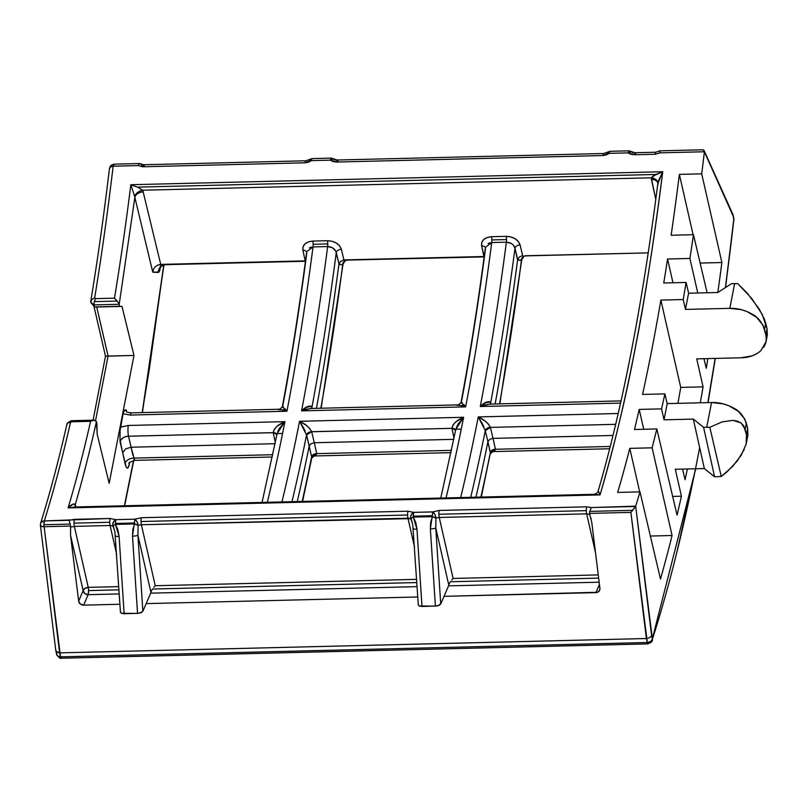 <?xml version="1.0" encoding="UTF-8"?>
<svg xmlns="http://www.w3.org/2000/svg" width="808" height="808" viewBox="0 0 808 808"><rect width="100%" height="100%" fill="white"/><g stroke="black" fill="none" stroke-linecap="round" stroke-linejoin="round"><path stroke-width="1.21" d="M163.58 264.559L305.202 260.873L302.899 250.217C302.384 244.854 305.687 241.804 312.797 241.077L327.432 240.713A4.575 0.97 -91.4 0 1 327.775 243.935A4.575 0.97 -91.4 0 1 327.654 246.561L313.019 246.925A4.575 0.97 88.6 0 0 313.14 244.289L327.775 243.935L313.14 244.289A4.575 0.97 -91.4 0 1 313.019 246.925L327.654 246.561A1311.101 278.518 -91.4 0 1 301.566 410.878L465.65 406.868A1311.101 278.518 88.6 0 0 491.739 242.552A4.575 0.97 88.6 0 0 491.86 239.925L506.495 239.572A4.575 0.97 -91.4 0 1 506.364 242.198L491.739 242.552L506.364 242.198A1311.101 278.518 -91.4 0 1 480.285 406.515L620.574 403.091L480.285 406.515C485.073 401.798 488.517 400.657 490.618 403.091A1318.656 280.124 88.6 0 0 514.989 248.218L517.564 260.186A1333.968 283.376 -91.4 0 1 495.142 403.97A1333.968 283.376 -91.4 0 0 517.564 260.186L519.332 256.995L522.604 255.56L520.069 244.915L518.372 241.562L515.161 238.764L510.868 236.926L506.141 236.35L491.517 236.714L487.093 237.512L483.679 239.532L481.77 242.461L481.608 245.854L483.911 256.51L343.905 259.924L341.36 249.278L339.663 245.925L336.441 243.127L332.149 241.289L327.432 240.713L312.797 241.077L308.373 241.875L304.969 243.895L303.05 246.824L302.899 250.217L305.202 260.873L160.731 264.398L142.753 190.213L651.288 177.8L655.773 199.505L651.44 179.437A7.625 5.151 167.8 0 1 657.833 183.032A7.625 5.151 -12.2 0 0 651.44 179.437L651.288 177.8L653.268 175.942L662.742 171.73L130.835 184.719L137.431 187.123L655.914 174.457L137.431 187.123L142.753 190.213L651.288 177.8A7.625 5.343 -178.1 0 1 657.864 183.285M695.506 468.781L676.761 552.642C669.034 583.77 660.924 612.626 652.41 639.199L635.674 506.161L591.385 507.555L589.699 511.393L632.694 510.343L635.543 506.475L591.385 507.555L586.689 506.838L439.249 510.434A4.575 0.97 88.6 0 0 438.885 514.241L586.325 510.646A4.575 0.97 -91.4 0 1 586.689 506.838L439.249 510.434L432.785 511.908L413.625 512.373A4.575 0.97 88.6 0 0 413.262 516.181L432.421 515.716A4.575 0.97 -91.4 0 1 432.785 511.908L413.625 512.373L407.979 511.201L141.39 517.716A4.575 0.97 88.6 0 0 141.036 521.514L407.616 515.009A4.575 0.97 -91.4 0 1 407.979 511.201L141.39 517.716L134.926 519.18L115.766 519.645A4.575 0.97 88.6 0 0 115.403 523.453L134.562 522.988A4.575 0.97 -91.4 0 1 134.926 519.18L115.766 519.645L110.12 518.473L74.376 519.352A4.575 0.97 88.6 0 0 74.013 523.15L109.757 522.281A4.575 0.97 -91.4 0 1 110.12 518.473L44.329 520.918A4.575 0.97 88.6 0 0 43.965 524.725L70.124 524.079L69.155 520.312L44.329 520.918A1229.12 261.105 88.6 0 0 70.478 422.523L71.75 421.766L90.597 421.311C83.517 452.44 76.023 481.295 68.124 507.899L600.041 494.91C614.635 444.43 626.311 395.779 635.068 348.975C644.168 303.727 653.399 244.642 662.742 171.73L130.835 184.719C125.897 224.281 120.442 262.095 114.494 298.162L95.647 298.617L94.253 301.626L117.241 301.071L114.494 298.162L95.647 298.617L94.677 297.799A1229.12 261.105 88.6 0 0 113.15 166.196L137.986 165.589L142.784 166.771L305.121 162.802L308.444 162.196L311.413 160.61L330.583 160.146L333.189 161.59L336.391 162.044L602.98 155.53L606.293 154.924L609.272 153.338L628.442 152.874L631.048 154.318L634.25 154.772L655.106 154.257L660.217 152.843L704.364 151.763L733.088 215.928L733.876 219.352L725.402 287.618A1375.943 292.294 -91.4 0 0 733.876 219.352A4.575 3.111 -13 0 0 733.866 218.433L732.937 214.504L733.876 219.352A4.575 2.454 -173.4 0 1 733.947 220.018M455.833 429.22L461.085 429.088L455.833 429.22M277.124 433.583L282.376 433.462L277.124 433.583M114.908 531.906L112.726 524.22L113.827 521.372L115.766 519.645L115.443 524.392L112.888 525.917A4.575 3.303 -59.7 0 1 115.766 519.645L110.12 518.473A4.575 0.97 88.6 0 0 109.757 522.281A4.575 0.97 88.6 0 0 110.1 525.503L112.888 525.917L115.443 524.392L119.109 536.512A4.575 0.838 176.3 0 1 115.483 535.926A4.575 0.838 176.3 0 1 115.574 535.744A4.575 0.838 -3.7 0 0 115.483 535.936A4.575 0.838 -3.7 0 0 119.109 536.512L124.139 613.757L121.23 613.242L137.542 613.423L132.512 536.179L134.926 519.18L137.037 521.817L138.107 525.301A4.575 1.212 -152.9 0 1 134.603 523.917A4.575 0.97 -91.4 0 1 134.562 522.988L115.403 523.453A4.575 0.97 88.6 0 0 115.443 524.392L134.603 523.917L138.107 525.301L141.38 524.735A4.575 0.97 -91.4 0 1 141.036 521.514A4.575 0.97 88.6 0 0 141.38 524.735L407.959 518.221A4.575 0.97 -91.4 0 1 407.616 515.009A4.575 0.97 88.6 0 0 407.959 518.221L414.544 547.147L407.959 518.221L410.747 518.635A4.575 3.303 -59.7 0 1 413.625 512.373L407.979 511.201A4.575 0.97 88.6 0 0 407.616 515.009L141.036 521.514A4.575 0.97 -91.4 0 1 141.39 517.716L134.926 519.18A4.575 1.889 65 0 1 138.107 525.301L137.916 535.199A4.575 0.838 176.3 0 1 132.512 536.179L137.542 613.423L140.946 612.767L142.864 611.313L139.309 613.232L124.139 613.757L119.109 536.512L117.928 529.876L115.443 524.392L134.603 523.917L132.835 529.513L132.512 536.179A4.575 0.838 -3.7 0 0 137.916 535.199L142.864 611.313L137.916 535.199L150.914 592.304L151.45 590.82L150.914 592.304A4.575 0.97 88.6 0 1 150.672 593.153L142.864 611.313L146.177 603.606L417.786 596.981L146.177 603.606L150.672 593.153L417.11 586.638L150.672 593.153A4.575 0.97 88.6 0 0 150.914 592.304L137.916 535.199L138.107 525.301L141.38 524.735L155.257 585.729L416.635 579.346L155.257 585.729L141.38 524.735L410.747 518.635L413.302 517.11L416.968 529.24A4.575 0.838 176.3 0 1 413.343 528.654A4.575 0.838 176.3 0 1 413.433 528.462A4.575 0.838 -3.7 0 0 413.343 528.664A4.575 0.838 -3.7 0 0 416.968 529.24L421.988 606.485L419.089 605.97L435.401 606.151L430.371 528.907L432.785 511.908L434.896 514.534L435.966 518.019A4.575 1.212 -152.9 0 1 432.462 516.645A4.575 0.97 -91.4 0 1 432.421 515.716L413.262 516.181A4.575 0.97 88.6 0 0 413.302 517.11L432.462 516.645L435.966 518.019L439.239 517.463A4.575 0.97 -91.4 0 1 438.885 514.241A4.575 0.97 88.6 0 0 439.239 517.463L586.679 513.858A4.575 0.97 -91.4 0 1 586.325 510.646A4.575 0.97 88.6 0 0 586.679 513.858L595.516 552.692L586.679 513.858L589.79 514.443L589.699 511.393L589.537 513.393L630.886 512.383L632.694 510.343L589.699 511.393L591.385 507.555L586.689 506.838A4.575 0.97 88.6 0 0 586.325 510.646L438.885 514.241A4.575 0.97 -91.4 0 1 439.249 510.434L432.785 511.908A4.575 1.889 65 0 1 435.966 518.019L435.775 527.917A4.575 0.838 176.3 0 1 430.371 528.907L435.401 606.151L438.805 605.495L440.724 604.041L437.168 605.96L421.988 606.485L416.968 529.24L415.787 522.594L413.302 517.11L432.462 516.645L430.694 522.231L430.371 528.907A4.575 0.838 -3.7 0 0 435.775 527.917L440.724 604.041L435.775 527.917L448.773 585.032L449.309 583.548L448.773 585.032A4.575 0.97 88.6 0 1 448.531 585.871L440.724 604.041L448.531 585.871L599.142 582.194L448.531 585.871A4.575 0.97 88.6 0 0 448.773 585.032L435.775 527.917L435.966 518.019L439.239 517.463L453.116 578.457L598.243 574.912L453.116 578.457L439.239 517.463L586.679 513.858L589.79 514.443L591.81 522.614L599.9 588.375A4.575 4.06 23.3 0 1 599.637 590.295A4.575 4.06 23.3 0 1 595.94 592.628L599.425 584.517L595.94 592.628L444.036 596.334L597.617 592.274L599.758 589.971L599.9 588.375L591.81 522.614L589.537 513.393L630.886 512.383L646.4 638.532L59.62 652.864L44.107 526.715L70.559 526.069L70.569 527.129L74.356 526.372L88.244 587.365L118.776 586.628L88.244 587.365L88.587 590.587L118.988 589.85L88.587 590.587L88.123 594.678A4.575 0.97 88.6 0 0 88.587 590.587A4.575 0.97 88.6 0 0 88.244 587.365L74.356 526.372L110.1 525.503L116.685 554.419L110.1 525.503L112.888 525.917L114.514 530.361M119.251 593.92L88.123 594.678L119.251 593.92M152.47 589.032L416.847 582.568L152.47 589.032L151.45 590.82L152.47 589.032M450.329 581.75L598.647 578.134L450.329 581.75L449.309 583.548L450.329 581.75M119.927 604.253L83.628 605.141L88.123 594.678L83.628 605.141L119.927 604.253M305.444 261.257L165.6 264.671A7.625 7.464 93.2 0 0 158.297 272.437L160.63 267.034L159.045 272.033L152.752 272.155L153.48 269.337L155.197 266.862L157.722 265.095L160.711 264.398L165.6 264.671A7.625 7.464 -86.8 0 0 158.297 272.437L152.752 272.155L134.865 197.344L119.18 304.475L119.624 306.303L121.998 306.414L133.987 355.439L109.171 483.305L97.182 434.29L96.435 421.695C89.739 451.379 82.679 479.033 75.235 504.677L75.79 506.899L75.235 504.677C82.679 479.033 89.739 451.379 96.435 421.695L95.445 420.423L93.96 420.16L90.597 421.311C83.517 452.44 76.023 481.295 68.124 507.899L600.041 494.91C625.816 408.06 646.723 300.334 662.742 171.73L658.641 180.497L657.853 184.578M124.412 505.778L133.552 460.479M142.218 412.595L149.551 367.67L163.802 264.963L142.208 412.595M119.978 439.663L122.644 452.722L125.553 448.905L122.644 452.722L125.068 463.61A7.625 5.242 167.6 0 1 133.552 458.116L272.771 454.712L133.552 458.116A7.625 5.242 -12.4 0 0 125.068 463.61C126.624 469.499 128.088 469.569 129.482 463.832A7.625 5.383 11.1 0 1 129.391 463.095A7.625 5.383 -168.9 0 0 129.482 463.832L127.937 467.852L126.725 467.802L126.129 466.913L120.018 441.602L120.109 430.23L123.099 413.777L123.725 411.575L125.341 409.909L126.189 409.828L126.684 411.817L126.189 409.828L124.472 410.393M132.956 455.389L128.533 436.229L273.215 432.694L274.377 429.119L277.407 426.058L284.921 421.645A1311.101 278.518 88.6 0 1 267.337 502.293A1311.101 278.518 88.6 0 0 284.921 421.645L128.331 425.473L120.513 427.099L123.099 413.777L130.351 415.06L286.941 411.232A1311.101 278.518 88.6 0 0 313.019 246.925L306.707 251.722L306.747 252.419M455.651 430.119L451.914 428.27C452.854 423.796 456.762 420.13 463.63 417.281A1311.101 278.518 88.6 0 1 446.046 497.93A1311.101 278.518 88.6 0 0 463.63 417.281L299.556 421.291A1311.101 278.518 -91.4 0 1 281.962 501.93A1311.101 278.518 -91.4 0 0 299.556 421.291L306.313 425.351L309.535 428.26L311.676 431.755L451.924 428.331L454.035 438.098L451.914 428.27L453.086 424.756L456.126 421.695L463.63 417.281L299.556 421.291C305.293 423.836 309.323 427.301 311.666 431.694L451.924 428.331A4.575 3.091 167.8 0 1 455.692 430.25A4.575 3.091 -12.2 0 0 451.924 428.331L451.914 428.27A4.575 3.05 168.1 0 1 455.692 430.22M478.265 416.918C484.002 419.463 488.042 422.938 490.375 427.331A4.575 3.04 166.8 0 0 485.285 430.603A1318.656 280.124 88.6 0 1 470.7 497.324A1318.656 280.124 88.6 0 0 485.285 430.603L478.265 416.918L618.211 413.504L478.265 416.918A1311.101 278.518 -91.4 0 1 460.681 497.566A1311.101 278.518 -91.4 0 0 478.265 416.918L485.032 420.988L488.244 423.897L490.385 427.392L615.686 424.331L490.385 427.392L493.021 438.38L613.009 435.451L493.021 438.38L490.385 427.392A4.575 3.07 -13.5 0 0 485.305 430.694L487.921 441.643A1333.968 283.376 -91.4 0 1 475.973 497.193A1333.968 283.376 -91.4 0 0 487.921 441.643L489.678 439.37L493.021 438.38L495.425 449.187L493.021 438.38L489.678 439.37L487.921 441.643L485.305 430.694A4.575 3.07 166.5 0 1 490.385 427.392L485.305 430.694L484.911 429.351M490.466 453.45L487.921 441.643L490.345 452.5A1349.279 286.628 -91.4 0 1 480.901 497.071A1349.279 286.628 88.6 0 0 490.345 452.5A4.575 3.141 167.4 0 1 495.425 449.187L495.425 449.187A4.575 3.141 -12.6 0 0 490.345 452.5L495.445 449.278L494.526 451.298L491.597 451.531M309.212 446.006A1333.968 283.376 -91.4 0 1 297.253 501.556A1333.968 283.376 -91.4 0 0 309.212 446.006L310.959 443.733L314.302 442.744L311.676 431.755L314.302 442.744L453.783 439.34L314.302 442.744L316.716 453.551L314.302 442.744L310.959 443.733L309.212 446.006L306.586 435.058L311.625 456.863A1349.279 286.628 -91.4 0 1 302.182 501.435A1349.279 286.628 88.6 0 0 311.625 456.863A4.575 3.141 167.4 0 1 316.716 453.551L316.716 453.551A4.575 3.141 -12.6 0 0 311.625 456.863L309.212 446.006M299.556 421.291L306.565 434.967A4.575 3.04 166.8 0 1 311.666 431.694L306.565 434.967A1318.656 280.124 88.6 0 1 291.981 501.687A1318.656 280.124 88.6 0 0 306.565 434.967L306.586 435.058A4.575 3.07 166.5 0 1 311.676 431.755A4.575 3.07 -13.5 0 0 306.586 435.058L306.192 433.714M485.467 248.935A1318.656 280.124 -91.4 0 1 461.378 402.273M521.675 260.045L517.564 260.186L521.423 260.398A1349.279 286.628 -91.4 0 1 499.546 403.869A1349.279 286.628 88.6 0 0 521.423 260.398A4.575 4.474 93.2 0 1 525.806 255.742L648.218 252.884L525.473 255.883M490.173 402.212L490.638 403.172A4.575 3.131 -13.9 0 0 490.648 404.05A4.575 3.131 166.1 0 1 490.638 403.172L490.618 403.091A1318.656 280.124 88.6 0 0 514.989 248.218L513.171 244.915L511.212 243.42L506.364 242.198A1311.101 278.518 -91.4 0 1 480.285 406.515L489.709 404.111M306.747 253.308A1318.656 280.124 -91.4 0 1 282.669 406.636M338.855 264.549A1333.968 283.376 -91.4 0 1 316.433 408.343A1333.968 283.376 -91.4 0 0 338.855 264.549L342.713 264.761A1349.279 286.628 -91.4 0 1 320.837 408.232A1349.279 286.628 88.6 0 0 342.713 264.761L338.855 264.549M310.989 408.474L301.566 410.878C306.353 406.161 309.807 405.02 311.908 407.454L312.151 408.444L311.908 407.454A1318.656 280.124 88.6 0 0 336.269 252.581L339.067 264.246L335.795 251.177L332.502 247.783L327.654 246.561A1311.101 278.518 -91.4 0 1 301.566 410.878L465.65 406.868A1311.101 278.518 88.6 0 0 491.739 242.552L485.416 247.359L485.457 248.056M715.13 358.429L707.859 402.616M635.674 506.161A1229.12 261.105 88.6 0 0 639.997 491.88L660.479 579.063A1350.027 286.789 88.6 0 0 672.074 535.512L652.117 447.814A1229.12 261.105 88.6 0 0 656.823 428.957L677.053 515.1A1350.027 286.789 88.6 0 0 681.427 496.203L675.296 469.266L681.427 496.203A1350.027 286.789 -91.4 0 1 677.053 515.1L656.823 428.957A1229.12 261.105 -91.4 0 1 652.117 447.814L629.785 448.369A1229.12 261.105 -91.4 0 1 617.665 492.425L639.997 491.88A1229.12 261.105 -91.4 0 1 635.674 506.161L630.886 512.383L647.329 642.511L60.539 656.833L59.62 652.864L646.4 638.532L649.784 637.674L651.622 635.775L635.674 506.161M682.568 469.094L685.063 479.73A1350.027 286.789 88.6 0 0 687.366 468.973A1350.027 286.789 -91.4 0 1 685.063 479.73L682.568 469.094M700.263 402.798A1350.027 286.789 88.6 0 0 703.081 386.86L696.718 358.873L703.081 386.86A1350.027 286.789 -91.4 0 1 700.263 402.798M703.98 358.701L706.242 368.296A1350.027 286.789 88.6 0 0 707.838 358.601A1350.027 286.789 -91.4 0 1 706.242 368.296L703.98 358.701M766.307 339.633L765.873 334.896L767.065 328.765L767.257 335.199L767.065 328.765L762.156 314.251L751.602 298.263L737.704 283.638L747.148 293.001L759.227 309.06L764.348 319.059L765.731 323.331L764.56 329.401L765.873 334.896L767.065 328.765L765.731 323.331L764.56 329.401C761.651 321.826 757.54 316.756 752.228 314.191C745.016 310.07 737.542 308.121 729.816 308.343L734.613 283.598L737.704 283.638L731.462 283.679L717.888 292.496L731.462 283.679L734.613 283.598L729.816 308.343L685.457 309.424L688.608 293.213L717.888 292.496L688.608 293.213L686.083 282.446L663.742 282.992A1229.12 261.105 -91.4 0 0 667.56 259.004L672.973 282.77L667.56 259.004L689.901 258.459L697.759 292.981L689.901 258.459A1229.12 261.105 88.6 0 0 693.476 234.694L707.111 292.759L693.476 234.694A1229.12 261.105 -91.4 0 1 689.901 258.459L667.56 259.004A1229.12 261.105 -91.4 0 1 663.742 282.992L686.083 282.446L688.608 293.213L685.457 309.424L683.215 299.546A1229.12 261.105 88.6 0 0 686.083 282.446A1229.12 261.105 -91.4 0 1 683.215 299.546L660.873 300.091A1229.12 261.105 -91.4 0 1 642.562 394.435L664.903 393.89A1229.12 261.105 -91.4 0 1 661.55 408.868L639.209 409.414A1229.12 261.105 -91.4 0 1 634.482 429.502L656.823 428.957L634.482 429.502A1229.12 261.105 -91.4 0 0 639.209 409.414L661.55 408.868A1229.12 261.105 88.6 0 0 664.903 393.89L667.186 403.606L664.035 419.817L661.55 408.868L664.035 419.817L693.325 419.099L704.334 468.559L675.296 469.266L704.334 468.559L714.595 476.801L721.271 476.498L709.828 427.301L706.737 427.26L711.535 402.525L667.186 403.606L664.903 393.89L642.562 394.435A1229.12 261.105 -91.4 0 0 660.873 300.091L683.215 299.546L685.457 309.424L729.816 308.343L741.532 309.716L747.117 311.605L756.692 317.403L762.974 325.149L765.873 334.896L766.327 339.219L765.61 343.41L763.742 347.319M717.827 292.496A1350.027 286.789 88.6 0 0 721.887 262.529L701.708 173.841A1229.12 261.105 88.6 0 0 704.344 152.247A1229.12 261.105 -91.4 0 1 701.708 173.841L679.366 174.387A1229.12 261.105 -91.4 0 1 671.135 235.239L693.476 234.694L671.135 235.239A1229.12 261.105 -91.4 0 0 679.366 174.387L701.708 173.841L721.887 262.529A1350.027 286.789 -91.4 0 1 717.827 292.496M680.74 387.406L703.081 386.86L680.74 387.406L660.873 300.091L680.74 387.406A1350.027 286.789 88.6 0 1 677.922 403.344A1350.027 286.789 88.6 0 0 680.74 387.406M672.66 496.415L681.427 496.203L672.66 496.415M643.724 429.27L639.209 409.414L643.724 429.27M160.59 264.408L159.843 270.458M699.667 447.592A1375.943 292.294 -91.4 0 1 652.41 639.199L650.662 641.491L647.329 642.511A4.575 3.111 -13 0 0 652.41 639.199L651.622 635.775L649.784 637.674L646.4 638.532L647.329 642.511L60.539 656.833L44.107 526.715L70.559 526.069L70.559 535.34L78.649 601.112L80.315 604L83.628 605.141A4.575 4.06 23.3 0 1 78.649 601.112L70.559 535.34L83.143 590.648L78.649 601.112L83.143 590.648A4.575 4.06 -156.7 0 0 88.123 594.678L84.82 593.547L83.143 590.648L70.559 535.34L70.569 527.129L74.356 526.372L110.1 525.503A4.575 0.97 -91.4 0 1 109.757 522.281L74.013 523.15A4.575 0.97 88.6 0 0 74.356 526.372A4.575 0.97 -91.4 0 1 74.013 523.15A4.575 0.97 -91.4 0 1 74.376 519.352L69.155 520.312L70.124 524.079L43.965 524.725L44.329 520.918A1229.12 261.105 88.6 0 0 70.478 422.523L71.75 421.766L90.597 421.311L94.071 420.16L71.154 420.716L71.75 421.766L71.084 421.099M140.925 164.519L140.238 163.549L139.481 163.701L137.986 165.589L142.784 166.771L305.121 162.802L311.413 160.61L330.583 160.146L336.391 162.044L602.98 155.53L609.272 153.338A4.575 1 -127 0 0 607.394 152.217L603.727 153.5A4.575 0.97 88.6 0 0 602.98 155.53A4.575 0.97 -91.4 0 1 603.727 153.5L337.148 160.014A4.575 0.97 88.6 0 0 336.391 162.044A4.575 0.97 -91.4 0 1 337.138 160.014A4.575 0.97 -91.4 0 1 337.875 161.358M134.865 197.344L134.673 196.516L134.865 197.344A7.625 5.121 166.5 0 1 143.349 191.849A7.625 5.121 -13.5 0 0 134.865 197.344L119.18 304.475L118.362 302.697L119.13 304.283L93.98 304.889L94.253 301.626L93.991 304.959L90.738 302.192L93.991 304.959L94.445 306.919L93.98 304.889L119.13 304.283L119.624 306.303L94.445 306.919L121.998 306.414L96.738 307.03L108.07 356.065L105.495 356.217L93.082 420.18L105.495 356.217L133.987 355.439L108.07 356.065L95.576 420.493L108.07 356.065L96.738 307.03L94.445 306.919L90.779 302.354L94.445 306.919L121.998 306.414L133.987 355.439L109.171 483.305L97.182 434.29L96.879 423.513L96.384 421.493L93.96 420.16M105.495 356.217L93.98 306.424L105.495 356.217M311.747 457.813L311.636 456.914L316.736 453.642L451.49 450.349L316.736 453.642L315.817 455.661L312.878 455.894M120.503 427.159L128.331 425.473A7.625 1.616 -91.4 0 0 128.533 436.229L273.205 432.634C274.144 428.159 278.043 424.493 284.921 421.645L128.331 425.473A7.625 1.616 88.6 0 0 128.533 436.229C123.937 436.633 121.099 438.431 120.018 441.602C121.998 437.946 124.836 436.148 128.533 436.229L131.118 447.218L125.553 448.905L131.118 447.218L275.063 443.703L131.118 447.218L134.653 460.368L272.286 457.005M273.215 432.694L275.316 442.461L273.215 432.694A4.575 3.091 167.8 0 1 276.972 434.613A4.575 3.091 -12.2 0 0 273.215 432.694M610.262 446.471L495.445 449.278L490.436 453.722L490.355 452.551A4.575 3.151 -11.8 0 1 495.445 449.278L610.262 446.471M672.074 535.512L650.369 536.037L672.074 535.512A1350.027 286.789 -91.4 0 1 660.479 579.063L639.997 491.88L617.665 492.425A1229.12 261.105 -91.4 0 0 629.785 448.369L652.117 447.814L672.074 535.512M639.683 491.89L629.785 448.369L639.683 491.89M700.132 263.065L721.887 262.529L700.132 263.065M693.092 234.704L679.366 174.387L693.092 234.704M747.178 437.774L747.45 436.997M747.875 435.381L747.683 428.614L744.754 419.039L738.441 411.424L728.846 405.727L723.261 403.869L711.535 402.525L667.186 403.606L664.035 419.817L693.325 419.099L703.586 427.341L706.737 427.26L703.586 427.341L693.325 419.099L704.334 468.559L714.595 476.801L703.586 427.341L714.595 476.801L721.271 476.498L727.19 471.731L737.371 460.873L744.239 449.49M756.914 353.641L752.208 355.823L741.128 357.793L696.718 358.873L741.128 357.793C748.965 357.631 755.52 355.288 760.803 350.763L766.055 341.673L767.459 334.441M746.481 442.521L747.885 435.28L747.683 428.614L746.501 434.744L743.653 425.675L741.067 422.938L737.482 421.15L733.038 420.362L722.14 421.887L709.828 427.301L721.271 476.498L732.614 466.458L741.29 455.146L746.127 444.087L746.895 439.118L746.501 434.744L747.683 428.614L746.35 423.21L745.178 429.28L746.501 434.744L746.127 444.087M90.738 302.192L91.718 299.627L90.89 300.899M311.908 407.454L311.928 408.404A4.575 3.161 165.9 0 1 311.908 407.454A1318.656 280.124 88.6 0 0 336.269 252.581C335.108 248.844 332.239 246.834 327.654 246.561A4.575 0.97 88.6 0 0 327.775 243.935A4.575 0.97 88.6 0 0 327.432 240.713C334.775 241.087 339.421 243.935 341.36 249.278L343.905 259.924L347.087 260.105L484.214 256.52L481.608 245.854C481.103 240.491 484.396 237.441 491.517 236.714L506.141 236.35C513.494 236.724 518.13 239.572 520.069 244.915L522.625 255.56L519.332 256.995L517.776 259.883L514.989 248.218A4.575 3.07 166.5 0 1 520.069 244.915A4.575 3.07 -13.5 0 0 514.989 248.218C513.827 244.481 510.959 242.471 506.364 242.198A4.575 0.97 88.6 0 0 506.495 239.572A4.575 0.97 88.6 0 0 506.141 236.35A4.575 0.97 -91.4 0 1 506.495 239.572L491.86 239.925A4.575 0.97 88.6 0 0 491.517 236.714A4.575 0.97 -91.4 0 1 491.86 239.925A4.575 0.97 -91.4 0 1 491.739 242.552M484.164 256.894L347.087 260.105A4.575 4.474 -86.8 0 0 342.713 264.761A4.575 4.474 93.2 0 1 347.087 260.105M121.23 613.242L120.523 611.868L121.23 613.242M419.089 605.97L418.382 604.586L419.089 605.97M745.178 429.28L746.35 423.21C743.421 415.767 739.3 410.787 733.977 408.272C726.756 404.222 719.271 402.303 711.535 402.525L706.737 427.26L709.828 427.301L722.14 421.887L733.038 420.362L741.067 422.938L745.178 429.28M331.31 160.944L330.624 159.479M629.169 153.672L628.483 152.197M453.116 578.457L451.662 579.982L453.116 578.457M591.012 518.271L591.173 518.908M155.257 585.729L153.803 587.254L155.257 585.729M412.767 524.634L410.585 516.948L411.686 514.1L413.625 512.373L413.302 517.11L410.747 518.635L412.373 523.089M88.244 587.365A4.575 3.08 -12.8 0 0 83.143 590.648L84.901 588.375L88.244 587.365M658.51 153.106L657.843 153.368M309.706 160.853L306.596 162.125M142.339 165.68L141.733 165.317M607.565 153.581L604.455 154.853M165.6 264.671L165.65 264.671C158.459 266.66 160.489 268.478 160.065 267.902L160.287 267.125M126.23 411.454L126.21 411.393C126.21 412.019 127.947 412.514 131.421 412.858A7.625 1.616 88.6 0 0 130.351 415.06L286.941 411.232A1311.101 278.518 88.6 0 0 313.019 246.925M126.22 411.413L126.189 409.828L126.22 411.413M133.552 458.116L134.653 460.368C129.916 462.176 128.078 463.236 129.118 463.57L129.462 462.226M342.956 264.408L342.683 263.408M311.444 458.459L311.636 456.914A4.575 3.151 -11.8 0 1 316.736 453.642L314.201 455.975M284.86 421.695L279.184 428.755M120.109 430.23L119.938 434.058M119.927 435.785L119.938 437.774M285.153 408.838L286.901 411.181M311.585 247.076L309.383 247.894M283.83 409.999L278.073 409.575M123.099 413.777L130.351 415.06A7.625 1.616 -91.4 0 1 131.431 412.858M123.725 411.575L123.382 412.565M480.336 406.464L486.638 402.051M621.059 400.899L489.729 404.101L484.032 405.131M482.416 423.786L478.306 416.968M463.58 417.332L457.894 424.382M303.697 428.149L299.586 421.342M463.863 404.475L465.62 406.818M490.305 242.713L488.103 243.521M462.54 405.636L456.783 405.212M458.368 404.869L460.994 402.636L465.65 406.868L458.368 404.869L311.009 408.474L305.323 409.494M301.626 410.828L307.919 406.414M334.391 159.176A4.575 2.424 130.6 0 0 330.583 160.146A4.575 0.97 -91.4 0 1 331.341 158.105A4.575 0.97 -91.4 0 1 331.553 158.216A4.575 0.97 88.6 0 0 331.341 158.105A4.575 0.97 88.6 0 0 330.583 160.146L333.441 158.873L334.926 160.237M309.464 159.57L311.413 160.61A4.575 0.97 -91.4 0 1 312.171 158.58A4.575 0.97 -91.4 0 1 312.393 158.681A4.575 0.97 88.6 0 0 312.171 158.58A4.575 0.97 88.6 0 0 311.413 160.61A4.575 1 -127 0 0 309.535 159.489L305.868 160.782A4.575 0.97 88.6 0 0 305.121 162.802A4.575 0.97 -91.4 0 1 305.868 160.782L143.541 164.741A4.575 0.97 88.6 0 0 142.784 166.771A4.575 0.97 -91.4 0 1 143.531 164.741A4.575 0.97 -91.4 0 1 144.268 166.084M140.814 163.994L140.238 163.549L140.814 163.994M152.752 272.155L153.48 269.337L155.197 266.862L157.722 265.095L160.731 264.398L142.753 190.213L137.431 187.123L130.835 184.719L134.673 196.516A7.625 4.737 153.9 0 1 142.753 190.213C138.542 191.233 135.845 193.334 134.673 196.516L130.835 184.719C125.897 224.281 120.442 262.095 114.494 298.162L118.362 302.697L117.241 301.071L94.253 301.626L95.647 298.617L94.677 297.799L91.718 299.627L94.677 297.799A1229.12 261.105 88.6 0 0 113.15 166.196L137.986 165.589L139.481 163.701M109.565 167.872L109.555 168.852L110.252 167.024L113.15 166.196A4.575 0.97 -91.4 0 1 113.908 164.165A4.575 0.97 88.6 0 0 113.15 166.196A4.575 2.505 -173.2 0 0 109.484 168.165M732.119 213.312L704.142 150.692L702.374 149.823M140.047 163.529L113.908 164.165A4.575 0.97 -91.4 0 1 114.362 164.64M652.41 639.199A4.575 3.808 17.8 0 1 652.278 640.764A4.575 3.808 17.8 0 1 648.551 643.198A4.575 0.97 -91.4 0 1 648.056 643.885A4.575 0.97 -91.4 0 1 647.329 642.511A4.575 0.97 88.6 0 0 648.056 643.885L652.298 640.704L652.41 639.199M598.183 491.052L600.041 494.91L594.294 494.304L75.195 506.98L68.124 507.899L73.346 503.98L75.235 504.677A7.625 5.212 -13.9 0 0 75.275 506.283A7.625 5.212 166.1 0 1 75.235 504.677L76.053 507.06L68.124 507.899C71.064 504.707 73.346 503.485 74.972 504.222A7.625 4.828 153.3 0 0 75.296 506.313L75.275 506.262M598.122 491.446C598.263 490.658 598.91 491.82 600.041 494.91L594.001 494.314C596.243 493.87 597.627 492.809 598.142 491.123C622.443 407.565 642.35 305 657.853 183.416L657.823 183.739C657.833 180.588 655.652 178.608 651.288 177.8L655.914 174.457L662.742 171.73L657.823 183.739M651.531 641.986L695.728 468.771M55.883 651.086L56.712 654.672A4.575 3.111 -13 0 0 60.539 656.833A4.575 0.97 88.6 0 0 61.277 658.217A4.575 0.97 -91.4 0 1 60.539 656.833L57.57 655.975L56.691 653.753M61.761 657.53A4.575 0.97 -91.4 0 1 61.277 658.217L648.056 643.885M55.954 651.329L59.62 652.864L56.681 652.167L55.904 650.329M67.084 423.544L67.832 422.695L70.478 422.523L67.832 422.695L66.963 424.735M40.4 525.331L40.582 523.402A4.575 3.788 17.3 0 1 44.329 520.918L41.349 522.12L40.582 523.402A4.575 3.788 17.3 0 0 40.471 524.887L41.188 526.22L44.107 526.715A4.575 1.879 173 0 1 40.4 525.331L55.853 650.935M44.107 526.715L43.965 524.725A4.575 0.97 88.6 0 0 44.107 526.715M40.471 524.887L40.491 525.614M70.559 526.069L70.124 524.079L70.559 526.069M632.25 151.904A4.575 2.424 130.6 0 0 628.442 152.874L634.25 154.772A4.575 0.97 -91.4 0 1 634.997 152.742A4.575 0.97 88.6 0 0 634.25 154.772L655.106 154.257A4.575 0.97 -91.4 0 1 655.854 152.227A4.575 0.97 88.6 0 0 655.106 154.257L660.217 152.843L659.661 150.864L660.217 152.843L704.364 151.763L704.091 150.591L732.937 214.504M659.651 150.844L655.854 152.227L635.007 152.742A4.575 0.97 -91.4 0 1 635.734 154.086M133.532 460.479L124.402 505.778M703.404 149.914L704.091 150.591M607.323 152.298L609.272 153.338A4.575 0.97 -91.4 0 1 610.03 151.298A4.575 0.97 -91.4 0 1 610.252 151.409A4.575 0.97 88.6 0 0 610.03 151.298A4.575 0.97 88.6 0 0 609.272 153.338L628.442 152.874A4.575 0.97 -91.4 0 1 629.19 150.833A4.575 0.97 -91.4 0 1 629.412 150.944A4.575 0.97 88.6 0 0 629.19 150.833A4.575 0.97 88.6 0 0 628.442 152.874L631.3 151.591L632.785 152.964M490.638 404.04A4.575 3.161 165.9 0 1 490.618 403.091L490.81 404.242M311.928 408.434L311.918 408.404A4.575 3.131 166.1 0 1 311.928 407.545A4.575 3.131 -13.9 0 0 311.928 408.414L312.1 408.616M463.63 417.281L455.813 429.311L440.764 498.051M279.659 409.232L282.275 407L286.941 411.232L279.659 409.232L131.421 412.858M276.942 434.482L273.205 432.634A4.575 3.05 168.1 0 1 276.972 434.593M284.921 421.645L277.104 433.674M521.402 259.045L521.423 260.398A4.575 4.474 -86.8 0 1 525.806 255.742M485.386 247.793A4.575 3.091 -12.2 0 0 481.608 245.854A4.575 3.091 167.8 0 1 485.386 247.793M302.899 250.217A4.575 3.091 167.8 0 1 306.666 252.167A4.575 3.091 -12.2 0 0 302.899 250.217M312.797 241.077A4.575 0.97 -91.4 0 1 313.14 244.289A4.575 0.97 88.6 0 0 312.797 241.077M341.36 249.278A4.575 3.07 -13.5 0 0 336.269 252.581A4.575 3.07 166.5 0 1 341.36 249.278M343.905 259.924L340.612 261.368L339.067 264.246L340.612 261.368L343.895 259.934M346.501 260.257L346.814 260.237C346.885 261.196 346.652 257.732 343.036 264.145L321.14 408.222M490.153 454.096L481.285 497.061M277.679 431.755L279.709 427.897M282.558 406.646L283.709 407.283M484.548 403.121L489.89 401.96L488.729 401.606L484.548 403.121M483.851 426.725L481.972 422.958M456.399 427.392L458.429 423.533M305.141 431.088L303.263 427.321M461.267 402.283L462.429 402.919M305.828 407.484L311.171 406.323L310.009 405.98L305.828 407.484M499.859 403.859L521.746 259.792C525.362 253.369 525.604 256.833 525.523 255.873L525.23 255.894M609.687 448.763L492.951 451.611M648.218 252.884L526.24 255.863M302.566 501.435L311.726 458.075L314.241 455.975L451.005 452.642M277.104 433.664L262.044 502.424M282.275 407.01C291.345 358.681 299.495 306.919 306.707 251.722M460.984 402.647C470.064 354.318 478.205 302.556 485.416 247.359M337.148 160.014L331.341 158.105L312.171 158.58L309.535 159.499M140.653 163.782L143.541 164.741M90.738 301.445C97.687 259.378 103.929 214.968 109.484 168.205L110.928 165.367L113.908 164.165M725.574 287.496L733.866 218.433M715.312 358.419L708.05 402.606M56.712 654.672C59.206 657.914 60.731 659.086 61.277 658.217M67.832 422.695L71.134 420.726M40.572 523.412C49.924 493.334 58.731 460.146 66.993 423.846M659.661 150.844L702.697 149.783M635.007 152.742L629.19 150.833L610.03 151.298L607.394 152.217M124.634 505.778L133.754 460.449M142.4 412.585L163.953 264.923M412.757 524.614L418.302 605.02M114.898 531.886L120.442 612.292"/></g></svg>
